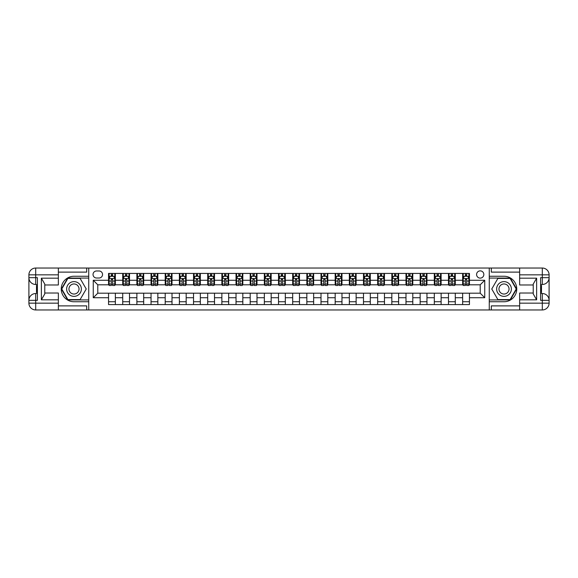 <?xml version="1.0" encoding="UTF-8"?>
<svg xmlns="http://www.w3.org/2000/svg" width="578" height="578" viewBox="0 0 578 578"><rect width="100%" height="100%" fill="white"/><g stroke="black" fill="none" stroke-linecap="round" stroke-linejoin="round"><path stroke-width="0.87" d="M480.21 270.872A3.627 3.627 0 0 0 476.583 274.499A3.627 3.627 0 0 0 480.21 278.119A3.627 3.627 0 0 0 483.837 274.499A3.627 3.627 0 0 0 480.21 270.872M519.636 272.115L491.314 272.115L491.314 268.04L489.27 268.04L489.27 276.255L504.002 276.255A12.745 12.745 0 0 1 516.754 289A12.745 12.745 0 0 1 504.002 301.745L489.27 301.745L489.27 309.96L489.27 268.04L88.73 268.04L88.73 309.96L519.636 309.96L519.636 303.161L542.301 303.161L542.301 300.329L540.603 300.329L540.603 277.671L542.301 277.671L542.301 274.839L519.636 274.839L519.636 278.177L536.637 278.177L536.637 299.823L533.234 293.935L533.234 284.065L536.637 278.177M96.548 278.011L99.04 278.011A3.511 3.511 0 0 0 102.552 274.499A3.511 3.511 0 0 0 99.04 270.981L96.548 270.981A3.511 3.511 0 0 0 93.029 274.499A3.511 3.511 0 0 0 96.548 278.011M108.556 297.728L93.26 297.728L93.26 280.272L108.556 280.272L108.556 284.81L97.79 284.81L97.79 293.191L108.556 293.191L108.556 304.577L469.444 304.577L469.444 293.191L480.21 293.191L480.21 284.81L469.444 284.81L469.444 280.272L484.74 280.272L484.74 297.728L469.444 297.728M469.444 280.272L469.444 273.423L108.556 273.423L108.556 280.272M462.646 273.423L462.646 284.81L463.209 284.81M465.362 284.81L466.728 284.81M468.881 284.81L469.444 284.81M462.646 284.81L454.713 284.81M448.485 273.423L448.485 284.81L449.048 284.81M451.201 284.81L452.56 284.81M448.485 284.81L440.552 284.81M434.316 273.423L434.316 284.81L434.887 284.81M437.04 284.81L438.399 284.81M434.316 284.81L426.383 284.81M420.155 273.423L420.155 284.81L420.719 284.81M422.872 284.81L424.23 284.81M420.155 284.81L412.222 284.81M405.994 273.423L405.994 284.81L406.558 284.81M408.711 284.81L410.069 284.81M405.994 284.81L398.061 284.81M391.826 273.423L391.826 284.81L392.397 284.81M394.55 284.81L395.908 284.81M391.826 284.81L383.893 284.81M377.665 273.423L377.665 284.81L378.229 284.81M380.382 284.81L381.74 284.81M377.665 284.81L369.732 284.81M363.497 273.423L363.497 284.81L364.068 284.81M366.221 284.81L367.579 284.81M363.497 284.81L355.571 284.81M349.336 273.423L349.336 284.81L349.907 284.81M352.06 284.81L353.418 284.81M349.336 284.81L341.403 284.81M335.175 273.423L335.175 284.81L335.739 284.81M337.892 284.81L339.25 284.81M335.175 284.81L327.242 284.81M321.007 273.423L321.007 284.81L321.578 284.81M323.731 284.81L325.089 284.81M321.007 284.81L313.081 284.81M306.846 273.423L306.846 284.81L307.409 284.81M309.562 284.81L310.928 284.81M306.846 284.81L298.913 284.81M292.685 273.423L292.685 284.81L293.248 284.81M295.401 284.81L296.76 284.81M292.685 284.81L284.752 284.81M278.517 273.423L278.517 284.81L279.087 284.81M281.24 284.81L282.599 284.81M278.517 284.81L270.591 284.81M264.356 273.423L264.356 284.81L264.919 284.81M267.072 284.81L268.438 284.81M264.356 284.81L256.422 284.81M250.195 273.423L250.195 284.81L250.758 284.81M252.911 284.81L254.269 284.81M250.195 284.81L242.261 284.81M236.026 273.423L236.026 284.81L236.597 284.81M238.75 284.81L240.108 284.81M236.026 284.81L228.093 284.81M221.865 273.423L221.865 284.81L222.429 284.81M224.582 284.81L225.94 284.81M221.865 284.81L213.932 284.81M207.704 273.423L207.704 284.81L208.268 284.81M210.421 284.81L211.779 284.81M207.704 284.81L199.771 284.81M193.536 273.423L193.536 284.81L194.107 284.81M196.26 284.81L197.618 284.81M193.536 284.81L185.603 284.81M179.375 273.423L179.375 284.81L179.939 284.81M182.092 284.81L183.45 284.81M179.375 284.81L171.442 284.81M165.207 273.423L165.207 284.81L165.778 284.81M167.931 284.81L169.289 284.81M165.207 284.81L157.281 284.81M151.046 273.423L151.046 284.81L151.617 284.81M153.77 284.81L155.128 284.81M151.046 284.81L143.113 284.81M136.885 273.423L136.885 284.81L137.448 284.81M139.601 284.81L140.96 284.81M136.885 284.81L128.952 284.81M122.717 273.423L122.717 284.81L123.287 284.81M125.44 284.81L126.799 284.81M122.717 284.81L114.791 284.81M108.556 284.81L109.119 284.81M111.272 284.81L112.638 284.81M108.556 293.191L115.354 293.191L115.354 304.577M469.444 293.191L115.354 293.191M115.354 273.423L115.354 284.81M108.556 276.255L109.119 276.255M111.272 276.255L112.638 276.255M114.791 276.255L115.354 276.255M108.556 301.745L115.354 301.745M122.717 293.191L122.717 304.577M129.515 273.423L129.515 284.81M122.717 276.255L123.287 276.255M125.44 276.255L126.799 276.255M128.952 276.255L129.515 276.255M129.515 293.191L129.515 304.577M122.717 301.745L129.515 301.745M136.885 293.191L136.885 304.577M143.684 293.191L143.684 304.577M136.885 301.745L143.684 301.745M143.684 273.423L143.684 284.81M136.885 276.255L137.448 276.255M139.601 276.255L140.96 276.255M143.113 276.255L143.684 276.255M151.046 293.191L151.046 304.577M157.845 293.191L157.845 304.577M151.046 301.745L157.845 301.745M157.845 273.423L157.845 284.81M151.046 276.255L151.617 276.255M153.77 276.255L155.128 276.255M157.281 276.255L157.845 276.255M165.207 293.191L165.207 304.577M172.006 293.191L172.006 304.577M165.207 301.745L172.006 301.745M172.006 273.423L172.006 284.81M165.207 276.255L165.778 276.255M167.931 276.255L169.289 276.255M171.442 276.255L172.006 276.255M179.375 293.191L179.375 304.577M186.174 293.191L186.174 304.577M179.375 301.745L186.174 301.745M186.174 273.423L186.174 284.81M179.375 276.255L179.939 276.255M182.092 276.255L183.45 276.255M185.603 276.255L186.174 276.255M193.536 293.191L193.536 304.577M200.335 293.191L200.335 304.577M193.536 301.745L200.335 301.745M200.335 273.423L200.335 284.81M193.536 276.255L194.107 276.255M196.26 276.255L197.618 276.255M199.771 276.255L200.335 276.255M207.704 293.191L207.704 304.577M214.503 293.191L214.503 304.577M207.704 301.745L214.503 301.745M214.503 273.423L214.503 284.81M207.704 276.255L208.268 276.255M210.421 276.255L211.779 276.255M213.932 276.255L214.503 276.255M221.865 293.191L221.865 304.577M228.664 293.191L228.664 304.577M221.865 301.745L228.664 301.745M228.664 273.423L228.664 284.81M221.865 276.255L222.429 276.255M224.582 276.255L225.94 276.255M228.093 276.255L228.664 276.255M236.026 293.191L236.026 304.577M242.825 293.191L242.825 304.577M236.026 301.745L242.825 301.745M242.825 273.423L242.825 284.81M236.026 276.255L236.597 276.255M238.75 276.255L240.108 276.255M242.261 276.255L242.825 276.255M250.195 293.191L250.195 304.577M256.993 293.191L256.993 304.577M250.195 301.745L256.993 301.745M256.993 273.423L256.993 284.81M250.195 276.255L250.758 276.255M252.911 276.255L254.269 276.255M256.422 276.255L256.993 276.255M264.356 293.191L264.356 304.577M271.154 293.191L271.154 304.577M264.356 301.745L271.154 301.745M271.154 273.423L271.154 284.81M264.356 276.255L264.919 276.255M267.072 276.255L268.438 276.255M270.591 276.255L271.154 276.255M278.517 293.191L278.517 304.577M285.315 293.191L285.315 304.577M278.517 301.745L285.315 301.745M285.315 273.423L285.315 284.81M278.517 276.255L279.087 276.255M281.24 276.255L282.599 276.255M284.752 276.255L285.315 276.255M292.685 293.191L292.685 304.577M299.483 293.191L299.483 304.577M292.685 301.745L299.483 301.745M299.483 273.423L299.483 284.81M292.685 276.255L293.248 276.255M295.401 276.255L296.76 276.255M298.913 276.255L299.483 276.255M306.846 293.191L306.846 304.577M313.644 293.191L313.644 304.577M306.846 301.745L313.644 301.745M313.644 273.423L313.644 284.81M306.846 276.255L307.409 276.255M309.562 276.255L310.928 276.255M313.081 276.255L313.644 276.255M321.007 293.191L321.007 304.577M327.805 293.191L327.805 304.577M321.007 301.745L327.805 301.745M327.805 273.423L327.805 284.81M321.007 276.255L321.578 276.255M323.731 276.255L325.089 276.255M327.242 276.255L327.805 276.255M335.175 293.191L335.175 304.577M341.974 293.191L341.974 304.577M335.175 301.745L341.974 301.745M341.974 273.423L341.974 284.81M335.175 276.255L335.739 276.255M337.892 276.255L339.25 276.255M341.403 276.255L341.974 276.255M349.336 293.191L349.336 304.577M356.135 293.191L356.135 304.577M349.336 301.745L356.135 301.745M356.135 273.423L356.135 284.81M349.336 276.255L349.907 276.255M352.06 276.255L353.418 276.255M355.571 276.255L356.135 276.255M363.497 293.191L363.497 304.577M370.296 293.191L370.296 304.577M363.497 301.745L370.296 301.745M370.296 273.423L370.296 284.81M363.497 276.255L364.068 276.255M366.221 276.255L367.579 276.255M369.732 276.255L370.296 276.255M377.665 293.191L377.665 304.577M384.464 293.191L384.464 304.577M377.665 301.745L384.464 301.745M384.464 273.423L384.464 284.81M377.665 276.255L378.229 276.255M380.382 276.255L381.74 276.255M383.893 276.255L384.464 276.255M391.826 293.191L391.826 304.577M398.625 293.191L398.625 304.577M391.826 301.745L398.625 301.745M398.625 273.423L398.625 284.81M391.826 276.255L392.397 276.255M394.55 276.255L395.908 276.255M398.061 276.255L398.625 276.255M405.994 293.191L405.994 304.577M412.793 293.191L412.793 304.577M405.994 301.745L412.793 301.745M412.793 273.423L412.793 284.81M405.994 276.255L406.558 276.255M408.711 276.255L410.069 276.255M412.222 276.255L412.793 276.255M420.155 293.191L420.155 304.577M426.954 293.191L426.954 304.577M420.155 301.745L426.954 301.745M426.954 273.423L426.954 284.81M420.155 276.255L420.719 276.255M422.872 276.255L424.23 276.255M426.383 276.255L426.954 276.255M434.316 293.191L434.316 304.577M441.115 293.191L441.115 304.577M434.316 301.745L441.115 301.745M441.115 273.423L441.115 284.81M434.316 276.255L434.887 276.255M437.04 276.255L438.399 276.255M440.552 276.255L441.115 276.255M448.485 293.191L448.485 304.577M455.283 293.191L455.283 304.577M448.485 301.745L455.283 301.745M455.283 273.423L455.283 284.81M448.485 276.255L449.048 276.255M451.201 276.255L452.56 276.255M454.713 276.255L455.283 276.255M462.646 293.191L462.646 304.577M462.646 301.745L469.444 301.745M462.646 276.255L463.209 276.255M465.362 276.255L466.728 276.255M468.881 276.255L469.444 276.255M97.79 284.81L93.26 280.272M97.79 293.191L93.26 297.728M484.74 280.272L480.21 284.81M484.74 297.728L480.21 293.191M112.638 274.89L111.272 274.89M114.791 284.065L112.638 284.065L112.638 285.489L114.791 285.489L114.791 278.574L113.656 276.313L110.254 276.313L109.119 278.574L109.119 285.489L111.272 285.489L111.272 284.065L109.119 284.065M109.119 278.574L109.119 273.423M114.791 278.574L114.791 273.423M111.272 276.313L111.272 273.423M112.638 273.423L112.638 276.313M112.638 284.065L112.638 279.427L111.272 279.427L111.272 284.065M126.799 274.89L125.44 274.89M128.952 284.065L126.799 284.065L126.799 285.489L128.952 285.489L128.952 278.574L127.817 276.313L124.422 276.313L123.287 278.574L123.287 285.489L125.44 285.489L125.44 284.065L123.287 284.065M123.287 278.574L123.287 273.423M128.952 278.574L128.952 273.423M125.44 276.313L125.44 273.423M126.799 273.423L126.799 276.313M126.799 284.065L126.799 279.427L125.44 279.427L125.44 284.065M140.96 274.89L139.601 274.89M143.113 284.065L140.96 284.065L140.96 285.489L143.113 285.489L143.113 278.574L141.978 276.313L138.583 276.313L137.448 278.574L137.448 285.489L139.601 285.489L139.601 284.065L137.448 284.065M137.448 278.574L137.448 273.423M143.113 278.574L143.113 273.423M139.601 276.313L139.601 273.423M140.96 273.423L140.96 276.313M140.96 284.065L140.96 279.427L139.601 279.427L139.601 284.065M155.128 274.89L153.77 274.89M157.281 284.065L155.128 284.065L155.128 285.489L157.281 285.489L157.281 278.574L156.147 276.313L152.744 276.313L151.617 278.574L151.617 285.489L153.77 285.489L153.77 284.065L151.617 284.065M151.617 278.574L151.617 273.423M157.281 278.574L157.281 273.423M153.77 276.313L153.77 273.423M155.128 273.423L155.128 276.313M155.128 284.065L155.128 279.427L153.77 279.427L153.77 284.065M169.289 274.89L167.931 274.89M171.442 284.065L169.289 284.065L169.289 285.489L171.442 285.489L171.442 278.574L170.308 276.313L166.912 276.313L165.778 278.574L165.778 285.489L167.931 285.489L167.931 284.065L165.778 284.065M165.778 278.574L165.778 273.423M171.442 278.574L171.442 273.423M167.931 276.313L167.931 273.423M169.289 273.423L169.289 276.313M169.289 284.065L169.289 279.427L167.931 279.427L167.931 284.065M70.314 282.62A7.362 7.362 0 0 0 67.619 292.685A7.362 7.362 0 0 0 77.676 295.38A7.362 7.362 0 0 0 80.378 285.315A7.362 7.362 0 0 0 70.314 282.62M71.477 284.636A5.043 5.043 0 0 0 69.627 291.522A5.043 5.043 0 0 0 76.52 293.364A5.043 5.043 0 0 0 78.362 286.478A5.043 5.043 0 0 0 71.477 284.636M86.23 289L80.111 299.592L67.879 299.592L61.767 289L67.879 278.408L80.111 278.408L86.23 289M500.324 295.38A7.362 7.362 0 0 0 510.381 292.685A7.362 7.362 0 0 0 507.686 282.62A7.362 7.362 0 0 0 497.622 285.315A7.362 7.362 0 0 0 500.324 295.38M501.48 293.364A5.043 5.043 0 0 0 508.373 291.522A5.043 5.043 0 0 0 506.523 284.636A5.043 5.043 0 0 0 499.638 286.478A5.043 5.043 0 0 0 501.48 293.364M497.889 278.408L510.121 278.408L516.233 289L510.121 299.592L497.889 299.592L491.77 289L497.889 278.408M58.364 303.161L58.364 309.96L35.699 309.96A6.799 6.799 0 0 1 28.9 303.161L35.699 303.161L35.699 300.329L37.397 300.329L37.397 277.671L35.699 277.671L35.699 268.04L58.364 268.04L58.364 274.839L28.9 274.839L28.9 303.161A6.799 6.799 0 0 0 35.699 309.96L35.699 303.161L58.364 303.161L58.364 299.823L41.363 299.823L41.363 278.177L44.766 284.065L44.766 293.935L41.363 299.823M58.364 272.115L86.686 272.115L86.686 268.04L88.73 268.04L88.73 276.255L73.998 276.255A12.745 12.745 0 0 0 61.246 289A12.745 12.745 0 0 0 73.998 301.745L88.73 301.745L88.73 309.96L58.364 309.96M41.363 278.177L58.364 278.177L58.364 274.839M58.364 278.177L58.364 284.976L44.766 284.976M44.766 293.024L58.364 293.024L58.364 299.823M86.686 268.04L58.364 268.04M28.9 300.329A6.799 6.799 0 0 1 35.699 293.53A6.799 6.799 0 0 0 28.9 300.329L35.699 300.329L35.699 293.53L37.397 293.53M37.397 284.47L35.699 284.47L35.699 277.671L28.9 277.671A6.799 6.799 0 0 0 35.699 284.47A6.799 6.799 0 0 1 28.9 277.671M86.686 309.96L86.686 305.885L58.364 305.885M35.699 268.04A6.799 6.799 0 0 0 28.9 274.839A6.799 6.799 0 0 1 35.699 268.04M88.73 278.069L67.684 278.069L61.369 289L67.684 299.931L88.73 299.931M37.397 285.51L36.493 285.51L36.493 289.997L37.397 289.997M36.493 288.942L37.397 288.942M36.493 287.692L37.397 287.692M36.493 287.49L37.397 287.49M36.493 289.997L36.493 292.49L37.397 292.49M36.493 290.221L37.397 290.221M536.637 299.823L519.636 299.823L519.636 303.161M519.636 299.823L519.636 293.024L533.234 293.024M519.636 274.839L519.636 268.04L542.301 268.04A6.799 6.799 0 0 1 549.1 274.839L549.1 303.161A6.799 6.799 0 0 1 542.301 309.96L519.636 309.96M533.234 284.976L519.636 284.976L519.636 278.177M491.314 268.04L519.636 268.04M549.1 277.671A6.799 6.799 0 0 1 542.301 284.47A6.799 6.799 0 0 0 549.1 277.671L542.301 277.671L542.301 284.47L540.603 284.47M540.603 293.53L542.301 293.53L542.301 300.329L549.1 300.329A6.799 6.799 0 0 0 542.301 293.53A6.799 6.799 0 0 1 549.1 300.329M491.314 309.96L491.314 305.885L519.636 305.885M489.27 299.931L510.316 299.931L516.631 289L510.316 278.069L489.27 278.069M540.603 292.49L541.507 292.49L541.507 288.003L540.603 288.003M541.507 289.058L540.603 289.058M541.507 290.308L540.603 290.308M541.507 290.51L540.603 290.51M541.507 288.003L541.507 285.51L540.603 285.51M541.507 287.779L540.603 287.779M183.45 274.89L182.092 274.89M185.603 284.065L183.45 284.065L183.45 285.489L185.603 285.489L185.603 278.574L184.476 276.313L181.073 276.313L179.939 278.574L179.939 285.489L182.092 285.489L182.092 284.065L179.939 284.065M179.939 278.574L179.939 273.423M185.603 278.574L185.603 273.423M182.092 276.313L182.092 273.423M183.45 273.423L183.45 276.313M183.45 284.065L183.45 279.427L182.092 279.427L182.092 284.065M197.618 274.89L196.26 274.89M199.771 284.065L197.618 284.065L197.618 285.489L199.771 285.489L199.771 278.574L198.637 276.313L195.234 276.313L194.107 278.574L194.107 285.489L196.26 285.489L196.26 284.065L194.107 284.065M194.107 278.574L194.107 273.423M199.771 278.574L199.771 273.423M196.26 276.313L196.26 273.423M197.618 273.423L197.618 276.313M197.618 284.065L197.618 279.427L196.26 279.427L196.26 284.065M211.779 274.89L210.421 274.89M213.932 284.065L211.779 284.065L211.779 285.489L213.932 285.489L213.932 278.574L212.798 276.313L209.402 276.313L208.268 278.574L208.268 285.489L210.421 285.489L210.421 284.065L208.268 284.065M208.268 278.574L208.268 273.423M213.932 278.574L213.932 273.423M210.421 276.313L210.421 273.423M211.779 273.423L211.779 276.313M211.779 284.065L211.779 279.427L210.421 279.427L210.421 284.065M225.94 274.89L224.582 274.89M228.093 284.065L225.94 284.065L225.94 285.489L228.093 285.489L228.093 278.574L226.966 276.313L223.563 276.313L222.429 278.574L222.429 285.489L224.582 285.489L224.582 284.065L222.429 284.065M222.429 278.574L222.429 273.423M228.093 278.574L228.093 273.423M224.582 276.313L224.582 273.423M225.94 273.423L225.94 276.313M225.94 284.065L225.94 279.427L224.582 279.427L224.582 284.065M240.108 274.89L238.75 274.89M242.261 284.065L240.108 284.065L240.108 285.489L242.261 285.489L242.261 278.574L241.127 276.313L237.731 276.313L236.597 278.574L236.597 285.489L238.75 285.489L238.75 284.065L236.597 284.065M236.597 278.574L236.597 273.423M242.261 278.574L242.261 273.423M238.75 276.313L238.75 273.423M240.108 273.423L240.108 276.313M240.108 284.065L240.108 279.427L238.75 279.427L238.75 284.065M254.269 274.89L252.911 274.89M256.422 284.065L254.269 284.065L254.269 285.489L256.422 285.489L256.422 278.574L255.288 276.313L251.892 276.313L250.758 278.574L250.758 285.489L252.911 285.489L252.911 284.065L250.758 284.065M250.758 278.574L250.758 273.423M256.422 278.574L256.422 273.423M252.911 276.313L252.911 273.423M254.269 273.423L254.269 276.313M254.269 284.065L254.269 279.427L252.911 279.427L252.911 284.065M268.438 274.89L267.072 274.89M270.591 284.065L268.438 284.065L268.438 285.489L270.591 285.489L270.591 278.574L269.456 276.313L266.053 276.313L264.919 278.574L264.919 285.489L267.072 285.489L267.072 284.065L264.919 284.065M264.919 278.574L264.919 273.423M270.591 278.574L270.591 273.423M267.072 276.313L267.072 273.423M268.438 273.423L268.438 276.313M268.438 284.065L268.438 279.427L267.072 279.427L267.072 284.065M282.599 274.89L281.24 274.89M284.752 284.065L282.599 284.065L282.599 285.489L284.752 285.489L284.752 278.574L283.617 276.313L280.222 276.313L279.087 278.574L279.087 285.489L281.24 285.489L281.24 284.065L279.087 284.065M279.087 278.574L279.087 273.423M284.752 278.574L284.752 273.423M281.24 276.313L281.24 273.423M282.599 273.423L282.599 276.313M282.599 284.065L282.599 279.427L281.24 279.427L281.24 284.065M296.76 274.89L295.401 274.89M298.913 284.065L296.76 284.065L296.76 285.489L298.913 285.489L298.913 278.574L297.778 276.313L294.383 276.313L293.248 278.574L293.248 285.489L295.401 285.489L295.401 284.065L293.248 284.065M293.248 278.574L293.248 273.423M298.913 278.574L298.913 273.423M295.401 276.313L295.401 273.423M296.76 273.423L296.76 276.313M296.76 284.065L296.76 279.427L295.401 279.427L295.401 284.065M310.928 274.89L309.562 274.89M313.081 284.065L310.928 284.065L310.928 285.489L313.081 285.489L313.081 278.574L311.947 276.313L308.544 276.313L307.409 278.574L307.409 285.489L309.562 285.489L309.562 284.065L307.409 284.065M307.409 278.574L307.409 273.423M313.081 278.574L313.081 273.423M309.562 276.313L309.562 273.423M310.928 273.423L310.928 276.313M310.928 284.065L310.928 279.427L309.562 279.427L309.562 284.065M325.089 274.89L323.731 274.89M327.242 284.065L325.089 284.065L325.089 285.489L327.242 285.489L327.242 278.574L326.108 276.313L322.712 276.313L321.578 278.574L321.578 285.489L323.731 285.489L323.731 284.065L321.578 284.065M321.578 278.574L321.578 273.423M327.242 278.574L327.242 273.423M323.731 276.313L323.731 273.423M325.089 273.423L325.089 276.313M325.089 284.065L325.089 279.427L323.731 279.427L323.731 284.065M339.25 274.89L337.892 274.89M341.403 284.065L339.25 284.065L339.25 285.489L341.403 285.489L341.403 278.574L340.269 276.313L336.873 276.313L335.739 278.574L335.739 285.489L337.892 285.489L337.892 284.065L335.739 284.065M335.739 278.574L335.739 273.423M341.403 278.574L341.403 273.423M337.892 276.313L337.892 273.423M339.25 273.423L339.25 276.313M339.25 284.065L339.25 279.427L337.892 279.427L337.892 284.065M353.418 274.89L352.06 274.89M355.571 284.065L353.418 284.065L353.418 285.489L355.571 285.489L355.571 278.574L354.437 276.313L351.034 276.313L349.907 278.574L349.907 285.489L352.06 285.489L352.06 284.065L349.907 284.065M349.907 278.574L349.907 273.423M355.571 278.574L355.571 273.423M352.06 276.313L352.06 273.423M353.418 273.423L353.418 276.313M353.418 284.065L353.418 279.427L352.06 279.427L352.06 284.065M367.579 274.89L366.221 274.89M369.732 284.065L367.579 284.065L367.579 285.489L369.732 285.489L369.732 278.574L368.598 276.313L365.202 276.313L364.068 278.574L364.068 285.489L366.221 285.489L366.221 284.065L364.068 284.065M364.068 278.574L364.068 273.423M369.732 278.574L369.732 273.423M366.221 276.313L366.221 273.423M367.579 273.423L367.579 276.313M367.579 284.065L367.579 279.427L366.221 279.427L366.221 284.065M381.74 274.89L380.382 274.89M383.893 284.065L381.74 284.065L381.74 285.489L383.893 285.489L383.893 278.574L382.766 276.313L379.363 276.313L378.229 278.574L378.229 285.489L380.382 285.489L380.382 284.065L378.229 284.065M378.229 278.574L378.229 273.423M383.893 278.574L383.893 273.423M380.382 276.313L380.382 273.423M381.74 273.423L381.74 276.313M381.74 284.065L381.74 279.427L380.382 279.427L380.382 284.065M395.908 274.89L394.55 274.89M398.061 284.065L395.908 284.065L395.908 285.489L398.061 285.489L398.061 278.574L396.927 276.313L393.524 276.313L392.397 278.574L392.397 285.489L394.55 285.489L394.55 284.065L392.397 284.065M392.397 278.574L392.397 273.423M398.061 278.574L398.061 273.423M394.55 276.313L394.55 273.423M395.908 273.423L395.908 276.313M395.908 284.065L395.908 279.427L394.55 279.427L394.55 284.065M410.069 274.89L408.711 274.89M412.222 284.065L410.069 284.065L410.069 285.489L412.222 285.489L412.222 278.574L411.088 276.313L407.692 276.313L406.558 278.574L406.558 285.489L408.711 285.489L408.711 284.065L406.558 284.065M406.558 278.574L406.558 273.423M412.222 278.574L412.222 273.423M408.711 276.313L408.711 273.423M410.069 273.423L410.069 276.313M410.069 284.065L410.069 279.427L408.711 279.427L408.711 284.065M424.23 274.89L422.872 274.89M426.383 284.065L424.23 284.065L424.23 285.489L426.383 285.489L426.383 278.574L425.256 276.313L421.853 276.313L420.719 278.574L420.719 285.489L422.872 285.489L422.872 284.065L420.719 284.065M420.719 278.574L420.719 273.423M426.383 278.574L426.383 273.423M422.872 276.313L422.872 273.423M424.23 273.423L424.23 276.313M424.23 284.065L424.23 279.427L422.872 279.427L422.872 284.065M438.399 274.89L437.04 274.89M440.552 284.065L438.399 284.065L438.399 285.489L440.552 285.489L440.552 278.574L439.417 276.313L436.022 276.313L434.887 278.574L434.887 285.489L437.04 285.489L437.04 284.065L434.887 284.065M434.887 278.574L434.887 273.423M440.552 278.574L440.552 273.423M437.04 276.313L437.04 273.423M438.399 273.423L438.399 276.313M438.399 284.065L438.399 279.427L437.04 279.427L437.04 284.065M452.56 274.89L451.201 274.89M454.713 284.065L452.56 284.065L452.56 285.489L454.713 285.489L454.713 278.574L453.578 276.313L450.183 276.313L449.048 278.574L449.048 285.489L451.201 285.489L451.201 284.065L449.048 284.065M449.048 278.574L449.048 273.423M454.713 278.574L454.713 273.423M451.201 276.313L451.201 273.423M452.56 273.423L452.56 276.313M452.56 284.065L452.56 279.427L451.201 279.427L451.201 284.065M466.728 274.89L465.362 274.89M468.881 284.065L466.728 284.065L466.728 285.489L468.881 285.489L468.881 278.574L467.747 276.313L464.344 276.313L463.209 278.574L463.209 285.489L465.362 285.489L465.362 284.065L463.209 284.065M463.209 278.574L463.209 273.423M468.881 278.574L468.881 273.423M465.362 276.313L465.362 273.423M466.728 273.423L466.728 276.313M466.728 284.065L466.728 279.427L465.362 279.427L465.362 284.065M122.717 297.728L115.354 297.728M122.717 280.272L115.354 280.272M136.885 280.272L129.515 280.272M136.885 297.728L129.515 297.728M151.046 280.272L143.684 280.272M151.046 297.728L143.684 297.728M165.207 280.272L157.845 280.272M165.207 297.728L157.845 297.728M179.375 280.272L172.006 280.272M179.375 297.728L172.006 297.728M193.536 280.272L186.174 280.272M193.536 297.728L186.174 297.728M207.704 280.272L200.335 280.272M207.704 297.728L200.335 297.728M221.865 280.272L214.503 280.272M221.865 297.728L214.503 297.728M236.026 280.272L228.664 280.272M236.026 297.728L228.664 297.728M250.195 280.272L242.825 280.272M250.195 297.728L242.825 297.728M264.356 280.272L256.993 280.272M264.356 297.728L256.993 297.728M278.517 280.272L271.154 280.272M278.517 297.728L271.154 297.728M292.685 280.272L285.315 280.272M292.685 297.728L285.315 297.728M306.846 280.272L299.483 280.272M306.846 297.728L299.483 297.728M321.007 280.272L313.644 280.272M321.007 297.728L313.644 297.728M335.175 280.272L327.805 280.272M335.175 297.728L327.805 297.728M349.336 280.272L341.974 280.272M349.336 297.728L341.974 297.728M363.497 280.272L356.135 280.272M363.497 297.728L356.135 297.728M377.665 280.272L370.296 280.272M377.665 297.728L370.296 297.728M391.826 280.272L384.464 280.272M391.826 297.728L384.464 297.728M405.994 280.272L398.625 280.272M405.994 297.728L398.625 297.728M420.155 280.272L412.793 280.272M420.155 297.728L412.793 297.728M434.316 280.272L426.954 280.272M434.316 297.728L426.954 297.728M448.485 280.272L441.115 280.272M448.485 297.728L441.115 297.728M462.646 280.272L455.283 280.272M462.646 297.728L455.283 297.728M114.762 278.517L109.148 278.517M109.119 276.443L110.188 276.443M113.722 276.443L114.791 276.443M111.272 281.031L109.119 281.031M114.791 281.031L112.638 281.031M112.638 275.612L111.272 275.612M128.923 278.517L123.316 278.517M123.287 276.443L124.349 276.443M127.89 276.443L128.952 276.443M125.44 281.031L123.287 281.031M128.952 281.031L126.799 281.031M126.799 275.612L125.44 275.612M143.084 278.517L137.477 278.517M137.448 276.443L138.518 276.443M142.051 276.443L143.113 276.443M139.601 281.031L137.448 281.031M143.113 281.031L140.96 281.031M140.96 275.612L139.601 275.612M157.252 278.517L151.638 278.517M151.617 276.443L152.679 276.443M156.212 276.443L157.281 276.443M153.77 281.031L151.617 281.031M157.281 281.031L155.128 281.031M155.128 275.612L153.77 275.612M171.413 278.517L165.807 278.517M165.778 276.443L166.84 276.443M170.38 276.443L171.442 276.443M167.931 281.031L165.778 281.031M171.442 281.031L169.289 281.031M169.289 275.612L167.931 275.612M542.301 309.96A6.799 6.799 0 0 0 549.1 303.161L542.301 303.161L542.301 309.96M542.301 268.04L542.301 274.839L549.1 274.839A6.799 6.799 0 0 0 542.301 268.04M185.574 278.517L179.968 278.517M179.939 276.443L181.008 276.443M184.541 276.443L185.603 276.443M182.092 281.031L179.939 281.031M185.603 281.031L183.45 281.031M183.45 275.612L182.092 275.612M199.742 278.517L194.136 278.517M194.107 276.443L195.169 276.443M198.702 276.443L199.771 276.443M196.26 281.031L194.107 281.031M199.771 281.031L197.618 281.031M197.618 275.612L196.26 275.612M213.903 278.517L208.297 278.517M208.268 276.443L209.33 276.443M212.87 276.443L213.932 276.443M210.421 281.031L208.268 281.031M213.932 281.031L211.779 281.031M211.779 275.612L210.421 275.612M228.072 278.517L222.458 278.517M222.429 276.443L223.498 276.443M227.031 276.443L228.093 276.443M224.582 281.031L222.429 281.031M228.093 281.031L225.94 281.031M225.94 275.612L224.582 275.612M242.233 278.517L236.626 278.517M236.597 276.443L237.659 276.443M241.192 276.443L242.261 276.443M238.75 281.031L236.597 281.031M242.261 281.031L240.108 281.031M240.108 275.612L238.75 275.612M256.394 278.517L250.787 278.517M250.758 276.443L251.82 276.443M255.36 276.443L256.422 276.443M252.911 281.031L250.758 281.031M256.422 281.031L254.269 281.031M254.269 275.612L252.911 275.612M270.562 278.517L264.948 278.517M264.919 276.443L265.988 276.443M269.521 276.443L270.591 276.443M267.072 281.031L264.919 281.031M270.591 281.031L268.438 281.031M268.438 275.612L267.072 275.612M284.723 278.517L279.116 278.517M279.087 276.443L280.149 276.443M283.682 276.443L284.752 276.443M281.24 281.031L279.087 281.031M284.752 281.031L282.599 281.031M282.599 275.612L281.24 275.612M298.884 278.517L293.277 278.517M293.248 276.443L294.318 276.443M297.851 276.443L298.913 276.443M295.401 281.031L293.248 281.031M298.913 281.031L296.76 281.031M296.76 275.612L295.401 275.612M313.052 278.517L307.438 278.517M307.409 276.443L308.479 276.443M312.012 276.443L313.081 276.443M309.562 281.031L307.409 281.031M313.081 281.031L310.928 281.031M310.928 275.612L309.562 275.612M327.213 278.517L321.606 278.517M321.578 276.443L322.64 276.443M326.18 276.443L327.242 276.443M323.731 281.031L321.578 281.031M327.242 281.031L325.089 281.031M325.089 275.612L323.731 275.612M341.374 278.517L335.767 278.517M335.739 276.443L336.808 276.443M340.341 276.443L341.403 276.443M337.892 281.031L335.739 281.031M341.403 281.031L339.25 281.031M339.25 275.612L337.892 275.612M355.542 278.517L349.928 278.517M349.907 276.443L350.969 276.443M354.502 276.443L355.571 276.443M352.06 281.031L349.907 281.031M355.571 281.031L353.418 281.031M353.418 275.612L352.06 275.612M369.703 278.517L364.097 278.517M364.068 276.443L365.13 276.443M368.67 276.443L369.732 276.443M366.221 281.031L364.068 281.031M369.732 281.031L367.579 281.031M367.579 275.612L366.221 275.612M383.864 278.517L378.258 278.517M378.229 276.443L379.298 276.443M382.831 276.443L383.893 276.443M380.382 281.031L378.229 281.031M383.893 281.031L381.74 281.031M381.74 275.612L380.382 275.612M398.032 278.517L392.426 278.517M392.397 276.443L393.459 276.443M396.992 276.443L398.061 276.443M394.55 281.031L392.397 281.031M398.061 281.031L395.908 281.031M395.908 275.612L394.55 275.612M412.193 278.517L406.587 278.517M406.558 276.443L407.62 276.443M411.16 276.443L412.222 276.443M408.711 281.031L406.558 281.031M412.222 281.031L410.069 281.031M410.069 275.612L408.711 275.612M426.362 278.517L420.748 278.517M420.719 276.443L421.788 276.443M425.321 276.443L426.383 276.443M422.872 281.031L420.719 281.031M426.383 281.031L424.23 281.031M424.23 275.612L422.872 275.612M440.523 278.517L434.916 278.517M434.887 276.443L435.949 276.443M439.482 276.443L440.552 276.443M437.04 281.031L434.887 281.031M440.552 281.031L438.399 281.031M438.399 275.612L437.04 275.612M454.684 278.517L449.077 278.517M449.048 276.443L450.11 276.443M453.651 276.443L454.713 276.443M451.201 281.031L449.048 281.031M454.713 281.031L452.56 281.031M452.56 275.612L451.201 275.612M468.852 278.517L463.238 278.517M463.209 276.443L464.279 276.443M467.812 276.443L468.881 276.443M465.362 281.031L463.209 281.031M468.881 281.031L466.728 281.031M466.728 275.612L465.362 275.612"/></g></svg>
